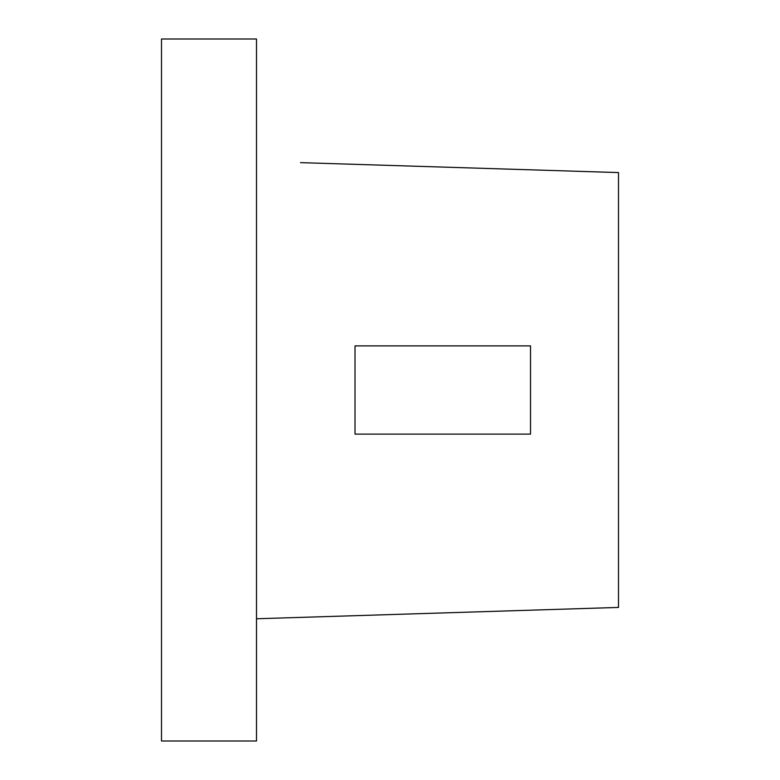 <?xml version="1.0" encoding="UTF-8"?>
<svg xmlns="http://www.w3.org/2000/svg" width="780" height="780" viewBox="0 0 780 780"><rect width="100%" height="100%" fill="white"/><g stroke="black" fill="none" stroke-linecap="round" stroke-linejoin="round"><path stroke-width="1.17" d="M161.499 741L256.503 741L256.503 39L161.499 39L161.499 741L161.499 39L256.503 39L256.503 741L161.499 741M618.501 172.575L618.501 607.425L256.503 618.764L618.501 607.425L618.501 172.575L300.495 162.64M355.017 345.891L530.517 345.891L355.017 345.891L355.017 434.109L530.517 434.109L530.517 345.891L530.517 434.109L355.017 434.109L355.017 345.891"/></g></svg>
